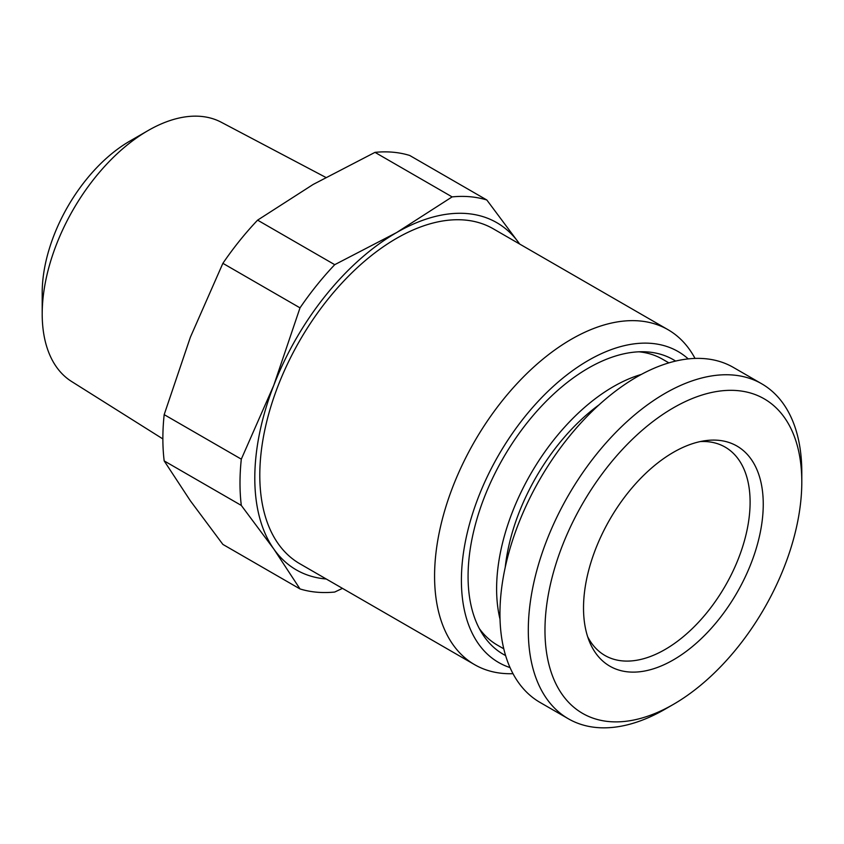 <?xml version="1.0" encoding="UTF-8"?>
<svg xmlns="http://www.w3.org/2000/svg" width="844" height="844" viewBox="0 0 844 844"><rect width="100%" height="100%" fill="white"/><g stroke="black" fill="none" stroke-linecap="round" stroke-linejoin="round"><path stroke-width="1.27" d="M326.248 579.005A200.471 115.744 -60 0 1 273.783 548.99A200.471 115.744 -60 0 1 273.783 385.307A200.471 115.744 -60 0 1 396.553 232.596L452.12 196.895L374.989 152.363L313.166 184.446L257.589 220.147L334.72 264.678L396.553 232.596A200.471 115.744 -60 0 1 519.313 243.557L519.64 244.032A200.471 115.744 -60 0 0 519.313 243.557L486.83 199.996L409.699 155.465A216.982 125.271 -60 0 0 374.989 152.363M452.12 196.895A216.982 125.271 -60 0 1 486.83 199.996M259.794 475.225A193.392 111.661 120 0 0 299.852 563.76L474.634 664.671A193.392 111.661 -60 0 1 434.576 576.135A193.392 111.661 120 0 1 518.997 381.509A193.392 111.661 120 0 1 668.026 329.698L493.244 228.787A193.392 111.661 -60 0 0 344.215 280.598A193.392 111.661 -60 0 0 259.794 475.225M513.004 673.681A193.392 111.661 -60 0 1 474.634 664.671M695.023 358.426A193.392 111.661 120 0 0 668.026 329.698M688.24 358.9A179.508 103.643 120 0 0 546.912 392.365A179.508 103.643 120 0 0 461.404 580.292A179.508 103.643 -60 0 0 510.029 667.572M505.598 655.556A170.077 98.199 -60 0 1 468.072 576.431A170.077 98.199 120 0 1 543.8 403.717A170.077 98.199 120 0 1 675.622 361.074M668.881 362.867L662.54 359.217A165.097 95.319 120 0 0 638.982 351.811M479.255 628.464A165.097 95.319 120 0 0 497.454 645.164L503.784 648.825M599.103 404.803A154.252 89.053 120 0 0 505.218 567.432M641.377 374.409A165.097 95.319 120 0 0 496.61 588.848A165.097 95.319 -60 0 0 500.028 619.243M568.35 718.782L540.002 702.408A193.392 111.661 -60 0 1 499.943 613.873A193.392 111.661 120 0 1 584.364 419.246A193.392 111.661 120 0 1 733.394 367.435L761.742 383.809A193.392 111.661 120 0 0 612.712 435.62A193.392 111.661 120 0 0 528.302 630.246A193.392 111.661 -60 0 0 568.35 718.782A193.392 111.661 -60 0 0 665.051 709.203L673.385 704.381A181.608 104.846 -60 0 1 544.971 630.246A181.608 104.846 120 0 1 673.385 407.831A181.608 104.846 120 0 1 801.8 481.966L801.8 472.345A193.392 111.661 120 0 0 761.742 383.809M801.8 481.966A181.608 104.846 -60 0 1 673.385 704.381M763.25 504.227A127.096 73.375 -60 0 1 689.696 648.741A127.096 73.375 -60 0 1 589.439 641.609A127.096 73.375 -60 0 1 583.52 607.996A127.096 73.375 120 0 1 705.457 440.652A127.096 73.375 120 0 1 763.25 504.227M700.298 441.56A120.281 69.451 120 0 1 725.186 447.13A120.281 69.451 120 0 1 750.105 502.191A120.281 69.451 -60 0 1 697.598 623.241A120.281 69.451 -60 0 1 604.905 655.461A120.281 69.451 -60 0 1 587.646 636.682M42.2 292.752A123.762 71.455 -60 0 1 129.712 141.17L148.059 130.577A149.715 86.436 120 0 0 42.2 313.936L42.2 292.752M325.721 177.367L221.255 122.243A149.715 86.436 120 0 0 148.059 130.577M162.86 438.922L71.582 381.488A149.715 86.436 -60 0 1 42.2 313.936M342.464 588.363L334.72 592.045A216.982 125.271 -60 0 1 300.01 588.943L273.783 548.99L241.31 505.429A216.982 125.271 -60 0 1 241.31 459.157L273.783 385.307L300.01 307.86L222.879 263.328A216.982 125.271 -60 0 1 257.589 220.147M300.01 307.86A216.982 125.271 -60 0 1 334.72 264.678M241.31 505.429L164.179 460.898A216.982 125.271 -60 0 1 164.179 414.626L241.31 459.157M300.01 588.943L222.879 544.412L190.396 500.851L164.179 460.898M222.879 263.328L190.396 337.167L164.179 414.626"/></g></svg>

